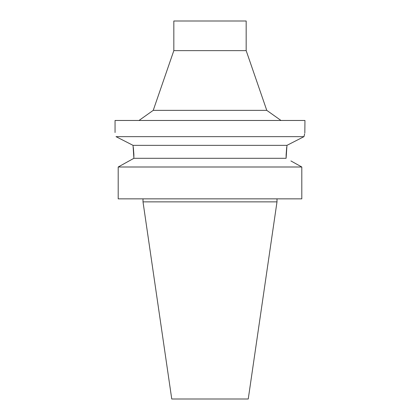 <?xml version="1.0" encoding="UTF-8"?>
<svg xmlns="http://www.w3.org/2000/svg" width="420" height="420" viewBox="0 0 420 420"><rect width="100%" height="100%" fill="white"/><g stroke="black" fill="none" stroke-linecap="round" stroke-linejoin="round"><path stroke-width="0.63" d="M171.754 399L248.246 399L276.995 201.863L143.005 201.863L171.754 399M290.908 160.944L301.802 166.997L118.198 166.997L118.198 198.849L301.802 198.849L301.802 166.997L296.683 164.147M129.082 160.954L123.317 164.147M133.324 147.452L133.849 154.124M133.849 154.14L133.896 156.487M118.198 166.997L133.896 158.298L133.04 145.352L286.96 145.352L303.986 136.647L286.96 145.352L286.104 158.298L286.125 155.001M286.13 154.948L286.135 154.571M286.141 154.513L286.713 147.152M301.802 166.997L301.802 198.849M133.896 158.298L286.104 158.298M133.04 145.352L116.014 136.647C114.744 131.171 114.744 131.171 116.014 136.647L132.2 144.916M116.014 136.647L303.986 136.647L304.631 133.823M304.826 133.024L304.952 120.472L115.049 120.472L115.049 132.531M303.986 136.647C305.256 131.171 305.256 131.171 303.986 136.647M173.828 50.636L246.172 50.636L246.172 21L173.828 21L173.828 50.636L153.232 110.355L266.768 110.355L281.001 120.472M276.995 198.849L276.995 201.863M143.005 198.849L143.005 201.863M153.232 110.355L138.999 120.472M246.172 50.636L266.768 110.355"/></g></svg>
